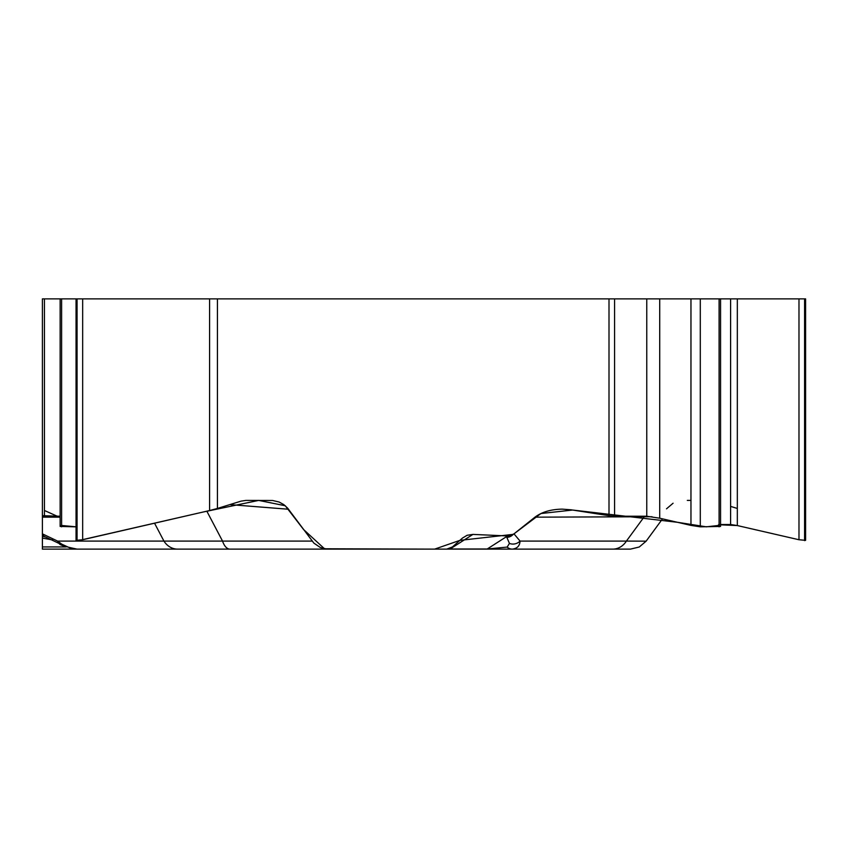 <?xml version="1.0" encoding="UTF-8"?>
<svg xmlns="http://www.w3.org/2000/svg" width="848" height="848" viewBox="0 0 848 848"><rect width="100%" height="100%" fill="white"/><g stroke="black" fill="none" stroke-linecap="round" stroke-linejoin="round"><path stroke-width="1.27" d="M52.703 539.975L42.4 538.098L42.4 549.122L93.662 549.122M42.4 538.098L42.4 534.41M60.144 517.163L42.4 517.163L42.4 536.275M42.4 517.163L42.4 298.878L805.6 298.878L805.6 540.165M217.427 298.878L217.427 508.45L241.023 501.147L245.867 500.415L272.568 500.479L279.087 502.016L283.794 504.602L287.695 508.206L313.855 543.102L320.417 547.554L326.904 549.08L446.737 549.122L452.44 546.939L462.436 538.098L467.089 535.289L472.908 534.41L509.171 536.021L513.983 533.848L540.918 513.528L572.633 510.04L677.467 522.294L706.257 526.831L719.178 525.389M652.027 516.729L534.961 517.163L513.983 533.848L520.057 541.088A9.137 8.194 156 0 1 509.457 543.398L506.51 536.657A9.137 8.766 -56.3 0 0 509.171 536.021M534.961 517.163C541.851 511.991 550.956 509.309 562.266 509.139L571.001 509.796L609.002 515.679L609.002 298.878M76.044 540.356L82.659 539.741L209.583 510.538L209.583 298.878M60.144 526.438L76.044 526.831L61.427 525.453M44.435 516.231L60.144 516.231L42.4 515.679L44.435 516.231L44.435 298.878M217.427 508.45L209.583 510.538M720.567 524.52L730.594 524.52L737.325 525.559L798.986 539.741L805.6 540.356M614.567 298.878L614.567 516.231L646.759 516.231L659.712 518.213L690.961 525.4L700.289 526.831L720.567 526.438M614.567 516.231L609.002 515.679M144.817 549.122L519.919 549.122M44.202 536.657A9.137 6.222 -77.8 0 1 43.789 536.583A9.137 6.222 -77.8 0 1 42.4 536.021M42.442 536.307L45.718 537.081A9.137 7.049 -72.5 0 1 45.697 537.07A9.137 7.049 -72.5 0 1 42.4 534.357M42.4 533.848L57.59 541.088A9.137 5.512 120.4 0 0 59.381 543.61L45.718 537.081M448.475 548.942L450.118 548.985L472.908 534.41M630.35 549.122L449.737 549.122A9.137 2.205 90 0 0 450.118 548.985L487.229 548.985L506.51 536.657L506.086 536.275M124.317 549.122L229.935 549.122A19.483 9.148 -90 0 1 222.536 541.088L207.05 511.598L208.566 510.772M229.935 549.122L328.24 549.122M136.825 549.122L42.4 549.122M449.737 549.122L442.698 549.122M177.582 549.122A19.483 16.875 -90 0 1 163.94 541.088L312.149 541.088M154.548 523.205L163.94 541.088L57.59 541.088L61.681 544.109L70.289 548.105L77.051 549.122C65.042 546.642 59.148 544.798 59.371 543.6M507.04 537.325A9.137 8.321 -62.5 0 0 513.252 534.357L459.86 540.377L434.653 549.122L324.498 548.773L303.542 529.491L285.257 505.747L258.693 500.415L203.287 511.991L79.447 540.367M612.744 549.122A19.483 16.875 -90 0 0 626.396 541.088L646.144 541.162L639.244 547.013L630.435 549.122M643.939 517.163L626.396 541.088L520.057 541.088C519.76 545.932 517.153 548.614 512.213 549.122A9.137 8.024 90 0 1 507.178 547.087L509.457 543.398M486.847 549.122A9.137 2.205 90 0 0 487.229 548.985L507.178 547.087M626.672 549.122L507.835 549.122M59.339 517.163L44.435 510.496M718.521 524.753L737.325 525.559L737.325 298.878M737.325 508.461L730.594 506.383M690.961 500.415L687.304 500.405M673.079 503.224L666.517 508.821M77.062 298.878L77.062 540.6M82.659 298.878L82.659 539.741M76.924 298.878L76.924 540.6M61.607 298.878L61.607 526.831M804.72 298.878L804.72 540.6M804.582 298.878L804.582 540.6M798.986 298.878L798.986 539.741M730.594 298.878L730.594 524.52M719.093 298.878L719.093 526.831M700.289 298.878L700.289 526.831M690.961 298.878L690.961 525.4M659.712 298.878L659.712 518.213M646.759 298.878L646.759 516.231M288.521 509.245L229.84 504.602M42.4 546.939L66.102 546.939M76.044 540.165L76.044 298.878M60.144 526.11L60.144 298.878M720.567 526.152L720.567 298.878M662.5 518.859L646.144 541.162"/></g></svg>
